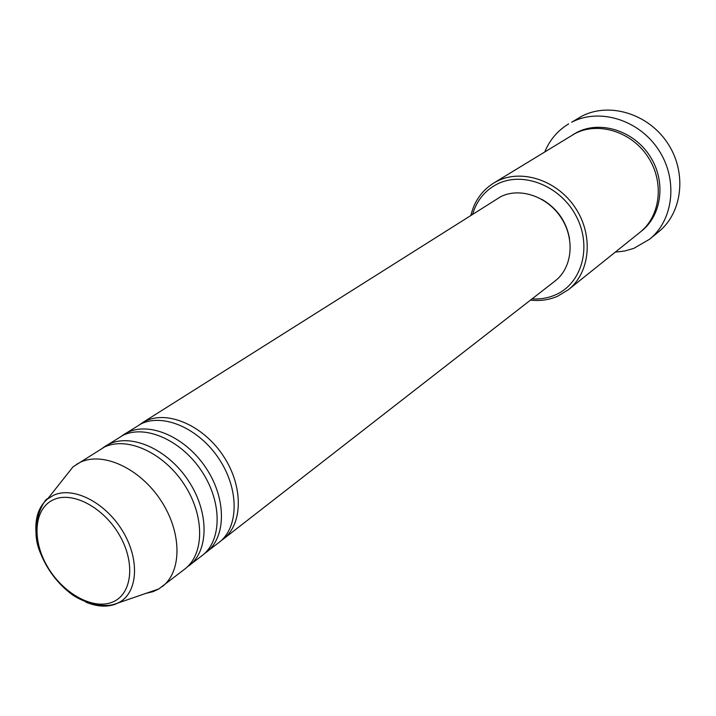 <?xml version="1.0" encoding="UTF-8"?>
<svg xmlns="http://www.w3.org/2000/svg" width="716" height="716" viewBox="0 0 716 716"><rect width="100%" height="100%" fill="white"/><g stroke="black" fill="none" stroke-linecap="round" stroke-linejoin="round"><path stroke-width="1.07" d="M139.656 424.57L145.661 420.99C168.063 410.125 203.702 425.778 223.517 456.235C243.574 486.549 242.966 524.21 223.294 539.103L221.155 540.634M121.604 435.981L141.213 423.8C163.642 412.935 199.37 428.669 219.257 459.242C239.386 489.663 238.831 527.432 219.141 542.334L204.302 553.745M123.841 434.451L127.681 432.348C150.172 421.473 186.16 437.476 206.289 468.389C226.659 499.159 226.238 537.233 206.503 552.161M103.014 447.733L123.107 435.239C145.617 424.364 181.694 440.456 201.903 471.486C222.345 502.372 221.978 540.553 202.225 555.491L186.93 567.242M105.306 446.149L109.172 444.045C131.744 433.162 168.09 449.541 188.541 480.919C209.224 512.155 209.009 550.658 189.203 565.622M63.858 478.422L73.068 466.814L104.455 447.026C127.045 436.142 163.481 452.61 184.012 484.106C204.785 515.457 204.615 554.077 184.8 569.05L158.818 588.928L153.126 591.64L144.775 593.654M532.086 298.867C540.312 299.377 548.053 298.062 555.321 294.92C581.866 283.733 592.365 246.68 576.237 216.259C560.494 185.65 522.653 170.829 496.985 184.2C484.857 190.581 476.74 200.587 472.623 214.2M470.904 215.283C474.35 201.268 481.886 190.563 493.521 183.18L496.922 181.282C521.579 168.52 557.406 180.271 575.476 208.025C593.797 235.618 590.1 272.671 568.352 289.747L557.513 296.299C549.056 299.923 540.052 301.194 530.475 300.12M649.618 239.216L658.684 231.769C682.652 212.446 687.154 172.252 667.473 142.958C648.052 113.486 609.003 101.851 581.705 116.252L571.645 122.23C599.167 107.713 638.627 119.572 658.299 149.429C678.258 179.107 673.783 219.749 649.618 239.216L633.758 248.398L624.692 251.012L615.232 252.148M493.521 183.18L575.082 133.507C598.379 121.38 631.566 131.646 647.944 156.876C664.555 181.954 660.555 216.134 639.979 232.315L568.352 289.747M141.831 423.084L500.627 196.739C519.825 186.983 547.472 196.372 561.255 217.915C575.243 239.332 572.182 267.927 555.142 280.932L223.294 539.103M544.795 151.846C549.781 139.853 557.728 130.536 568.638 123.895M76.46 464.371L80.335 462.259C103.023 451.375 139.915 468.345 160.867 500.448C182.052 532.4 182.15 571.556 162.272 586.574M541.896 199.379C557.146 208.267 566.356 221.387 569.542 238.741M53.521 499.705C34.216 508.217 31.611 539.103 46.979 565.81C62.059 592.624 91.899 609.871 111.633 602.433C131.583 595.417 135.995 564.208 119.966 536.015C104.232 507.707 72.584 490.782 53.521 499.705M35.881 530.959C35.281 516.845 39.174 506.185 47.578 498.963L53.602 495.248C72.987 486.173 104.831 502.05 122.141 530.261C139.692 558.346 138.233 591.362 119.93 601.995L115.24 604.241C106.451 607.32 96.66 606.613 85.857 602.129M572.791 134.751L576.926 132.379C600.357 120.172 633.767 130.679 649.985 156.195C666.444 181.551 661.87 215.838 640.82 231.626M73.068 466.814L47.578 498.963C46.612 496.206 27.459 523.879 40.526 553.289C47.444 570.303 58.077 584.14 72.414 594.799C86.054 604.161 104.5 607.392 114.139 604.331L158.818 588.928"/></g></svg>
